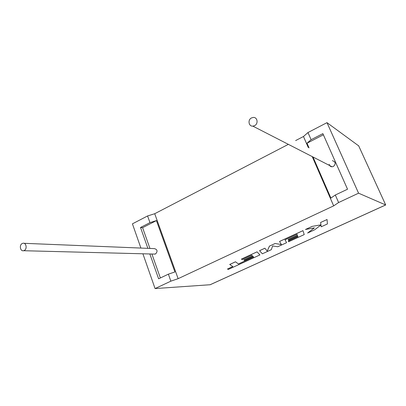 <?xml version="1.0" encoding="UTF-8"?>
<svg xmlns="http://www.w3.org/2000/svg" width="406" height="406" viewBox="0 0 406 406"><rect width="100%" height="100%" fill="white"/><g stroke="black" fill="none" stroke-linecap="round" stroke-linejoin="round"><path stroke-width="0.61" d="M24.284 250.456L23.589 250.715C20.285 251.603 19.021 245.057 22.188 243.534L22.919 243.265C26.207 242.402 27.461 248.949 24.284 250.456M154.189 254.08L155.625 253.912C157.832 251.284 157.426 249.517 154.407 248.614L24.01 243.311M251.446 117.953C247.523 119.861 248.68 126.545 252.872 126.139L254.643 125.637C258.551 123.754 257.455 117.101 253.308 117.435L251.446 117.953M329.195 164.293C329.53 165.871 330.499 166.704 332.103 166.8L333.412 166.48C336.046 163.836 335.696 161.892 332.362 160.644M288.361 144.353L154.716 213.718L147.586 215.956L149.966 222.625L140.522 227.492L147.875 248.35M147.586 215.956L132.427 223.838L140.907 248.066M149.855 253.968L158.614 278.795L168.378 274.167L170.875 281.16L155.072 288.565L142.907 253.791M155.072 288.565L210.186 284.733M209.968 284.804L385.664 204.949L358.569 193.185L338.614 202.538L333.666 205.867L178.132 278.673L170.875 281.16M358.686 145.871L326.992 122.653L307.971 132.544L311.097 139.689L307.002 143.206L309.042 147.901M295.639 140.572L303.48 136.502L307.971 132.544M149.966 222.625L156.422 220.585L174.915 271.949L168.378 274.167M156.422 220.585L142.602 227.685L140.522 227.492M142.602 227.685L149.936 248.431M151.91 254.019L160.37 277.963M311.097 139.689L322.866 133.63L347.536 189.216L335.315 195.012L330.89 198.082L313.006 157M323.379 134.792L307.002 143.206M335.315 195.012L338.614 202.538M358.569 193.185L326.992 122.653M303.48 136.502L308.25 147.469M312.229 156.604L333.666 205.867M154.716 213.718L178.132 278.673M358.584 145.642L385.7 204.964L210.08 284.779M307.586 233.044L314.65 229.801L320.948 225.015L321.202 226.797L327.414 223.945L327.053 219.509L320.608 222.483L320.943 224.848L312.219 226.36L305.449 229.486L314.411 227.883L307.586 233.044L314.356 227.893M327.063 219.534L320.608 222.483M320.618 222.508L320.943 224.848M320.953 224.873L312.219 226.36M312.229 226.386L305.459 229.512M320.943 225.02L321.202 226.797M262.357 253.806L271.274 249.715L272.649 245.96L277.755 246.741L286.575 242.692L285.037 239.814L297.014 234.287L297.39 235.221L288.189 239.459L288.539 240.149L297.679 235.942L297.928 236.622L288.29 241.052L288.656 241.737L304.226 234.587L302.977 230.628L279.516 241.458L281.404 244.59L275.111 243.493L269.437 246.112L267.239 251.086L264.885 248.213L259.546 250.68L262.357 253.806M286.575 242.692L285.037 239.814M297.014 234.287L297.39 235.221M297.4 235.241L288.199 239.484M297.679 235.942L297.928 236.622M297.938 236.647L288.301 241.073M302.988 230.649L279.526 241.484M281.388 244.569L275.111 243.493M275.121 243.519L269.437 246.112M269.447 246.137L267.239 251.086M267.25 251.111L264.885 248.213M264.895 248.239L259.556 250.705M253.643 256.973L238.423 263.956L235.475 261.794L229.71 264.458L232.826 266.554L227.477 269.011L232.8 266.539M227.477 269.011L228.228 269.472L259.926 254.922L257.039 251.867L241.423 259.079L242.108 259.612L251.74 255.171L252.527 255.907L243.823 259.916L244.458 260.424L253.105 256.445L253.659 256.993L238.423 263.956M238.434 263.976L235.475 261.794M235.485 261.819L229.72 264.484M259.926 254.922L257.028 251.842L241.423 259.079M252.507 255.892L243.823 259.916M23.589 250.715L155.067 254.1M252.872 126.139L332.103 166.8"/></g></svg>
